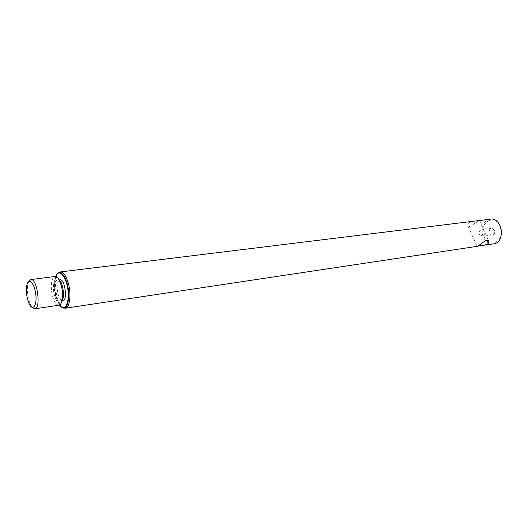 <?xml version="1.0" encoding="UTF-8"?>
<svg xmlns="http://www.w3.org/2000/svg" width="528" height="528" viewBox="0 0 528 528"><rect width="100%" height="100%" fill="white"/><g stroke="black" fill="none" stroke-linecap="round" stroke-linejoin="round"><path stroke-width="0.4" stroke-dasharray="2.64 1.98" d="M58.925 305.243C56.509 305.243 54.43 302.366 52.694 296.617C50.127 287.925 51.368 276.685 55.004 276.52M57.889 278.098C53.935 275.722 51.929 286.902 54.602 295.819C56.602 302.108 58.826 304.491 61.281 302.953M28.631 281.655L27.68 285.067C27.047 289.681 27.41 294.65 28.769 299.977L30.307 304.333L32.135 307.369M55.242 294.941C56.529 299.178 58.067 301.297 59.849 301.303C64.931 301.138 61.888 278.87 56.958 280.071C54.087 281.873 53.519 286.829 55.242 294.941M493.614 243.87C489.225 244.22 485.819 241.969 483.404 237.125C479.866 229.799 483.622 219.734 490.248 219.179M473.966 221.179C468.956 222.037 466.97 223.654 467.986 226.017L469.768 226.578L479.292 220.579M477.807 246.055L477.035 246.365M59.624 305.006L57.823 301.772L56.192 297.211C54.602 291.225 54.16 285.542 54.872 280.17L55.75 276.566M56.958 280.071L59.915 279.695C57.024 281.49 56.45 286.433 58.179 294.532C59.466 298.762 61.01 300.874 62.806 300.874L59.849 301.303M484.09 236.848C489.898 250.318 506.431 239.699 500.194 226.057C493.977 212.513 477.972 223.7 484.09 236.848M494.393 229.944L491.608 228.083C488.136 228.38 489.113 235.574 492.538 234.934C494.558 234.201 495.178 232.538 494.393 229.944M479.398 234.491L482.83 236.293C484.862 235.541 485.272 233.891 484.057 231.337L481.879 229.37C479.866 230.116 479.035 231.818 479.398 234.491M61.347 306.86L58.06 301.93L56.404 297.297C54.78 291.205 54.331 285.424 55.057 279.946L56.905 274.316M60.331 271.946C55.658 272.164 54.047 286.354 57.308 297.323C59.512 304.597 62.172 308.227 65.281 308.227M29.033 303.488L30.307 304.333M26.677 286.222L27.68 285.067M54.872 280.17L55.057 279.946C55.744 276.454 56.747 274.151 58.073 273.035M62.812 307.784C60.911 306.709 59.327 304.762 58.06 301.93L57.823 301.772M491.608 228.083L481.879 229.37M492.538 234.934L482.83 236.293M467.986 226.017L477.008 246.305M479.437 220.532L488.585 240.841"/><path stroke-width="0.79" d="M30.802 279.563L55.004 276.52C56.76 276.415 58.443 278.177 60.034 281.807C62.159 287.291 62.931 292.954 62.357 298.802C61.789 302.729 60.647 304.88 58.925 305.243L34.795 308.801C41.323 308.656 37.138 277.952 30.802 279.563L28.631 281.655M61.281 302.953L63.261 297.746C63.776 292.525 63.089 287.476 61.189 282.586L57.889 278.098M32.135 307.369L34.795 308.801M27.661 299.587C26.44 294.809 26.11 290.354 26.677 286.222C27.964 277.101 34.188 282.064 35.713 293.786C37.389 305.488 32.716 311.929 29.033 303.488L27.661 299.587M479.292 220.579L490.248 219.179C502.418 217.008 505.923 242.708 493.614 243.87L477.807 246.055M479.497 220.499L60.331 271.946C63.334 271.946 65.947 275.517 68.171 282.658C71.531 293.753 69.835 308.022 65.281 308.227L62.812 307.784M65.281 308.227L477.035 246.365C478.051 246.932 486.532 238.075 488.578 240.841C489.595 242.939 487.826 244.471 483.259 245.428M55.75 276.566C58.615 268.072 66.086 275.649 67.874 289.397C69.835 303.112 64.667 312.418 59.624 305.006M62.806 300.874C67.907 300.709 64.871 278.487 59.915 279.695M56.905 274.316C60.35 270.461 63.71 273.352 66.983 282.982C71.174 296.663 67.188 312.767 61.347 306.86M61.189 282.586L60.034 281.807M63.261 297.746L62.357 298.802M58.073 273.035L60.331 271.946"/></g></svg>
